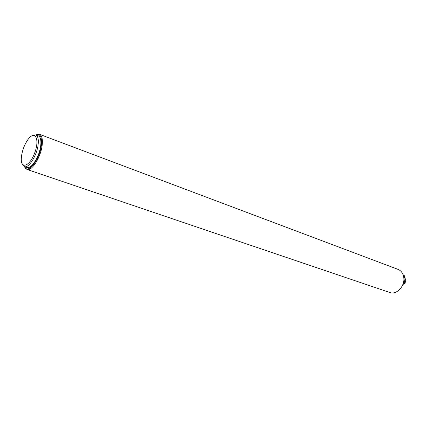 <?xml version="1.0" encoding="UTF-8"?>
<svg xmlns="http://www.w3.org/2000/svg" width="427" height="427" viewBox="0 0 427 427"><rect width="100%" height="100%" fill="white"/><g stroke="black" fill="none" stroke-linecap="round" stroke-linejoin="round"><path stroke-width="0.64" d="M24.531 166.642C27.622 175.166 40.25 159.015 41.435 144.561C41.947 136.603 40.095 133.395 35.879 134.932M24.382 166.594L26.981 167.48C31.347 169.578 39.855 155.914 40.784 145.079C41.243 139.891 40.416 136.811 38.302 135.839L35.735 134.873C37.832 135.845 38.649 138.924 38.179 144.123C37.234 154.98 28.726 168.686 24.382 166.594L22.247 163.979M36.017 134.868L39.476 134.286C41.819 135.364 42.743 138.78 42.236 144.529C41.222 156.576 31.753 171.755 26.901 169.423L24.595 166.781M39.476 134.286L398.049 269.378C401.257 270.718 403.163 273.445 403.771 277.555C405.09 286.138 396.496 295.19 389.782 292.49L26.901 169.423M32.42 135.546L35.735 134.873M21.478 156.399L21.35 157.83C20.379 169.893 29.943 166.498 34.87 152.455C39.967 138.481 34.731 129.787 27.83 139.725C24.472 144.641 22.359 150.197 21.478 156.399M403.857 275.234L404.695 275.959L405.511 280.117L403.328 283.501L404.545 282.199M402.912 274.257L404.876 277.961C405.074 280.107 404.486 282.044 403.109 283.774M402.794 284.649L405.132 283.213L405.164 282.439L404.545 282.215M405.164 282.439L404.897 281.596M405.517 282.162L405.383 281.574L405.559 282.119M405.41 281.59L404.924 281.681M405.111 282.274L405.533 282.156"/></g></svg>
